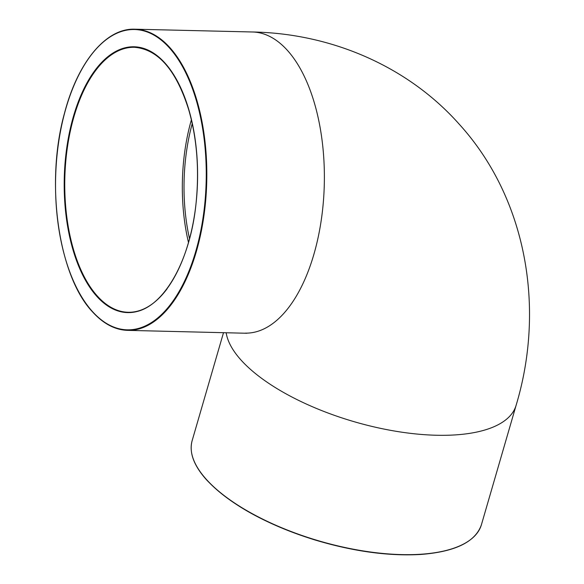 <?xml version="1.0" encoding="UTF-8"?>
<svg xmlns="http://www.w3.org/2000/svg" width="584" height="584" viewBox="0 0 584 584"><rect width="100%" height="100%" fill="white"/><g stroke="black" fill="none" stroke-linecap="round" stroke-linejoin="round"><path stroke-width="0.88" d="M191.384 119.851A132.531 66.437 -88.6 0 0 188.486 242.484M189.515 238.768A129.166 64.751 91.4 0 1 192.238 123.604M167.06 288.854A132.531 66.437 91.4 0 1 128.13 312.272A132.531 66.437 91.4 0 1 97.44 296.176A132.531 66.437 91.4 0 1 67.547 146.35A132.531 66.437 91.4 0 1 134.393 47.289A132.531 66.437 91.4 0 1 172.171 72.518M96.973 296.533A132.955 66.649 -88.6 0 0 197.596 176.405A132.955 66.649 -88.6 0 0 98.119 66.379A132.955 66.649 -88.6 0 0 96.973 296.533M92.571 311.681A150.205 75.292 91.4 0 1 93.863 51.662A150.205 75.292 91.4 0 1 206.247 175.966A150.205 75.292 91.4 0 1 92.571 311.681M92.827 312.06A150.621 75.504 -88.6 0 0 127.699 330.361A150.621 75.504 -88.6 0 0 206.743 181.566A150.621 75.504 -88.6 0 0 134.816 29.2A150.621 75.504 -88.6 0 0 90.301 56.181M245.258 333.136A150.621 75.504 -88.6 0 0 324.295 184.34A150.621 75.504 -88.6 0 0 252.376 31.981L134.816 29.2C106.178 27.937 77.781 61.999 64.547 113.026C45.048 182.339 58.247 276.137 92.622 311.973C103.426 323.835 115.121 329.96 127.699 330.361L246.784 333.26M206.758 479.939A150.205 60.758 16.2 0 0 328.77 543.85A150.205 60.758 16.2 0 0 458.783 546.303M192.158 440.621C188.939 452.461 193.742 465.543 206.553 479.851C229.68 504.226 265.428 524.147 313.805 539.609C352.794 551.405 388.521 556.348 420.969 554.442C455.418 551.749 475.573 541.821 481.435 524.666A150.621 60.926 -163.8 0 1 361.876 550.719A150.621 60.926 -163.8 0 1 206.502 479.559A150.621 60.926 -163.8 0 1 192.158 440.621L223.526 332.624M226.161 332.69A150.621 60.926 16.2 0 0 241.177 360.211A150.621 60.926 16.2 0 0 396.551 431.372A150.621 60.926 16.2 0 0 516.11 405.311L481.435 524.666M134.393 47.289C158.133 49.202 176.273 70.124 188.807 110.055C196.75 137.963 199.253 168.046 196.333 200.305C190.917 263.778 159.833 314.411 128.13 312.272M252.376 31.981C330.982 33.368 407.807 66.189 459.294 124.275C526.454 198.158 545.558 307.731 516.11 405.311"/></g></svg>
